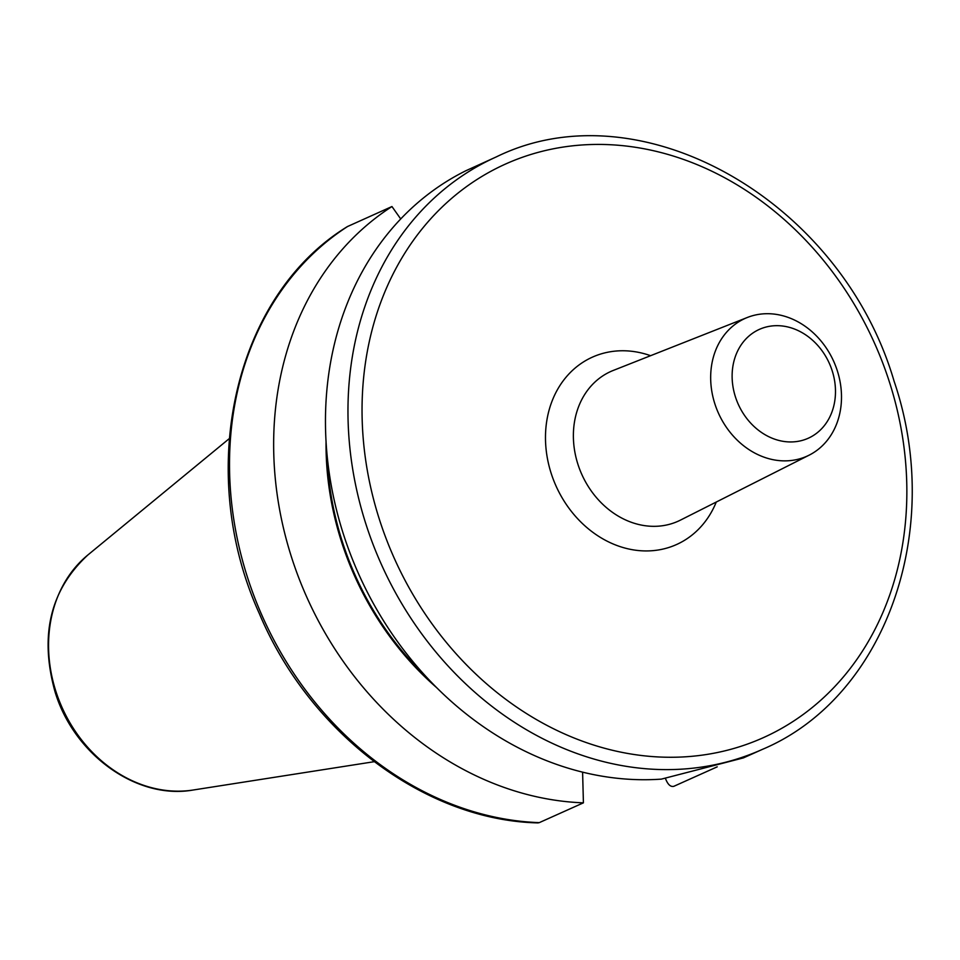 <?xml version="1.0" encoding="UTF-8"?>
<svg xmlns="http://www.w3.org/2000/svg" width="960" height="960" viewBox="0 0 960 960"><rect width="100%" height="100%" fill="white"/><g stroke="black" fill="none" stroke-linecap="round" stroke-linejoin="round"><path stroke-width="1.44" d="M661.368 779.124L743.412 757.896L762.264 749.436A324.744 271.74 -114.2 0 1 365.976 524.256A324.744 271.74 -114.2 0 1 496.332 156.888L466.008 170.676A324.744 271.74 -114.2 0 0 343.476 534.36A324.744 271.74 -114.2 0 0 661.368 779.124M665.412 778.344L665.46 778.476C667.764 784.524 670.572 787.128 673.86 786.3L717.228 766.836M347.832 226.344A324.744 271.74 65.8 0 0 247.524 577.428A324.744 271.74 65.8 0 0 539.28 822.636L537.936 822.9C424.98 820.368 309.672 733.272 259.356 613.632C194.736 471.228 233.856 296.016 347.424 226.572L391.956 206.532L400.728 218.964M539.28 822.636L583.416 802.836A324.744 271.74 65.8 0 1 291.66 557.616A324.744 271.74 65.8 0 1 391.956 206.532M582.6 772.164L583.416 802.836M326.052 441.468A279.324 233.724 65.8 0 0 436.476 687.492M837.312 370.752A75.516 63.18 -114.2 0 1 809.184 455.136A75.516 63.18 -114.2 0 1 714.852 403.812A75.516 63.18 -114.2 0 1 747.384 317.46A75.516 63.18 -114.2 0 1 837.312 370.752M735.432 396.876A59.664 49.92 -114.2 0 1 765.612 327.156A59.664 49.92 -114.2 0 1 832.176 370.752A59.664 49.92 -114.2 0 1 801.996 440.472A59.664 49.92 -114.2 0 1 735.432 396.876M87.792 555.048C50.256 589.92 39.348 635.556 55.08 691.944C73.932 754.572 137.004 800.124 193.236 790.008A132.084 110.532 -114.2 0 1 55.884 691.368A132.084 110.532 -114.2 0 1 87.792 555.048L229.2 438.684M427.356 678.06A278.352 232.92 -114.2 0 1 327.048 454.548M889.416 382.008A314.436 263.112 -114.2 0 1 730.32 749.448A314.436 263.112 -114.2 0 1 379.488 519.696A314.436 263.112 -114.2 0 1 538.584 152.244A314.436 263.112 -114.2 0 1 889.416 382.008M650.58 355.692A102.708 85.932 65.8 0 0 566.22 377.004A102.708 85.932 65.8 0 0 551.172 473.34A102.708 85.932 65.8 0 0 632.484 549.732A102.708 85.932 65.8 0 0 716.268 502.044M747.384 317.46L613.296 370.428A82.092 68.688 65.8 0 0 577.932 464.316A82.092 68.688 65.8 0 0 680.472 520.104L809.184 455.136M193.236 790.008L374.172 761.7M496.332 156.888C640.488 86.064 841.32 200.628 894.084 381.168C944.808 529.944 885.648 697.536 762.264 749.436"/></g></svg>
